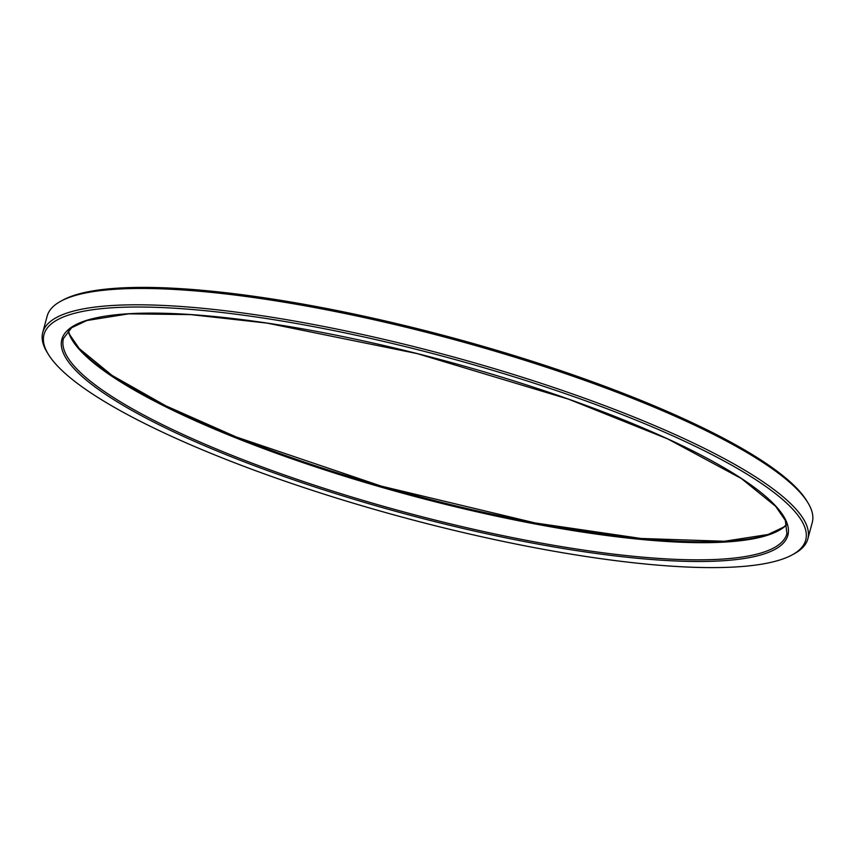 <?xml version="1.0" encoding="UTF-8"?>
<svg xmlns="http://www.w3.org/2000/svg" width="855" height="855" viewBox="0 0 855 855"><rect width="100%" height="100%" fill="white"/><g stroke="black" fill="none" stroke-linecap="round" stroke-linejoin="round"><path stroke-width="1.28" d="M42.75 332.456L47.164 316.115A396.228 83.341 15.1 0 1 60.791 301.216L62.843 300.105A394.497 82.978 15.1 0 1 249.778 295.723A394.497 82.978 15.1 0 1 806.746 500.827L807.964 502.826A396.228 83.341 15.1 0 1 812.25 522.544L807.836 538.885A396.228 83.341 -164.9 0 0 631.257 415.947A396.228 83.341 -164.9 0 0 244.135 313.165A396.228 83.341 -164.9 0 0 42.75 332.456A396.228 83.341 -164.9 0 0 47.036 352.175L48.254 354.173A394.497 82.978 -164.9 0 0 605.222 559.277A394.497 82.978 -164.9 0 0 792.158 554.895A394.497 82.978 -164.9 0 0 446.47 357.198A394.497 82.978 -164.9 0 0 48.254 354.173M60.791 301.216A396.228 83.341 15.1 0 1 248.549 296.824A396.228 83.341 15.1 0 1 807.964 502.826M792.158 554.895L794.21 553.784A396.228 83.341 -164.9 0 0 807.836 538.885M779.418 530.186A375.976 79.077 15.1 0 1 409.545 494.04A375.976 79.077 15.1 0 1 71.692 339.221M596.747 553.548A375.976 79.077 -164.9 0 0 616.359 417.016A375.976 79.077 -164.9 0 0 61.453 341.348A375.976 79.077 -164.9 0 0 596.747 553.548M786.803 524.617A374.672 78.799 15.1 0 1 409.288 495.002A374.672 78.799 15.1 0 1 68.111 330.693M596.491 551.924A374.672 78.799 -164.9 0 0 786.921 533.68L785.339 520.438L775.635 506.31L741.349 478.522L667.819 438.978L568.671 399.21L417.155 353.596L267.027 323.105L190.419 314.587L128.71 313.838L86.857 320.529L71.638 327.711L63.452 338.473A374.672 78.799 -164.9 0 0 230.423 454.732A374.672 78.799 -164.9 0 0 596.491 551.924M786.76 524.436L783.511 527.182L768.025 534.503L724.409 541.268L640.972 538.468L535.283 522.971L381.383 486.164L236.29 437.001L165.806 405.826L112.091 375.441L79.291 348.605L69.736 334.733L68.24 330.564"/></g></svg>
